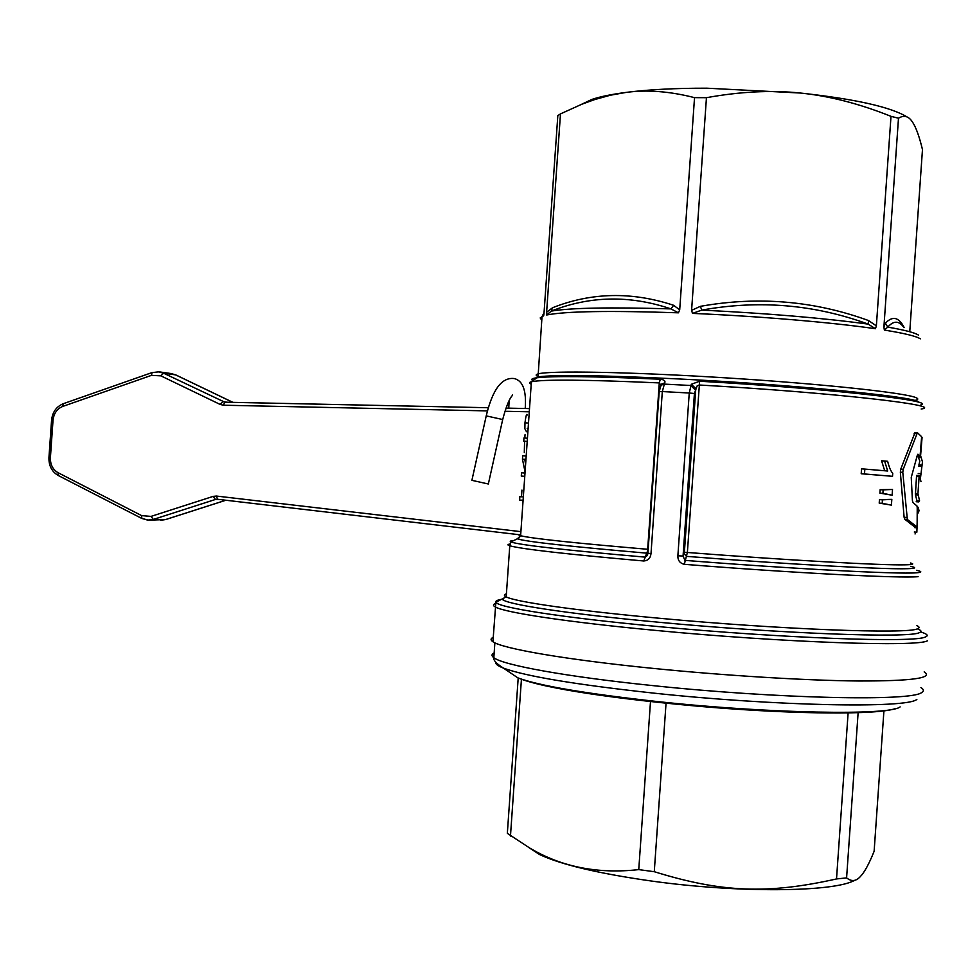 <?xml version="1.0" encoding="UTF-8"?>
<svg xmlns="http://www.w3.org/2000/svg" width="978" height="978" viewBox="0 0 978 978"><rect width="100%" height="100%" fill="white"/><g stroke="black" fill="none" stroke-linecap="round" stroke-linejoin="round"><path stroke-width="1.47" d="M922.071 437.386L920.591 455.724L922.474 461.812L920.555 477.411M917.951 456.164L919.821 461.066L918.904 464.941L921.496 465.125M920.983 481.567L919.406 475.565L919.124 476.689L917.951 493.609L919.577 500.919L918.77 501.91L916.19 501.726M916.765 475.381L919.381 475.552L916.765 475.381L916.508 476.518L915.408 494.782L916.973 500.736L919.577 500.919M915.848 532.118L915.053 533.988M917.56 514.11L919.075 510.724L918.159 507.558L917.78 506.995L917.584 508.352L916.863 532.191L914.283 532.008M914.723 526.714L914.772 527.655L917.388 527.851M917.168 455.834L920.053 456.298L921.569 437.777L921.496 436.591L917.413 432.679L903.232 469.257L902.792 472.337L907.352 519.465L916.899 526.873L917.132 525.541L917.23 507.753L916.973 505.968L912.926 502.496L912.413 500.54L911.251 477.411L917.315 455.271L917.914 454.208L920.029 456.286L917.462 456.127M914.992 432.618L900.775 469.11L900.347 472.191L904.112 517.276L904.821 519.281L914.296 526.665M891.423 505.125L879.21 503.12L879.454 499.636L891.826 499.367L882.449 499.844L882.205 503.328L891.423 505.125L891.826 499.367M892.119 495.198L879.907 493.144L880.151 489.672L892.511 489.452L883.146 489.868L882.902 493.352L892.119 495.198L892.511 489.452M861.202 473.743L861.545 468.865L864.833 469.085L864.491 473.963L861.202 473.743L892.535 476.31L892.743 473.193C890.934 471.518 889.222 467.545 887.633 461.286L884.601 461.005L887.682 471.017L864.833 469.085M884.687 470.76L881.594 460.821L884.601 461.005M543.964 313.828L557.827 115.6L560.48 113.888L546.616 312.251L546.69 314.989L551.25 311.114C589.942 295.772 629.844 295.038 670.969 308.889L678.414 312.813L679.698 309.867L694.527 97.641C669.808 91.333 647.02 89.585 626.189 92.397C648.561 89.56 675.443 88.154 706.825 88.191L800.383 93.032C771.63 90.013 740.322 91.565 706.446 97.69L691.593 310.332L692.485 313.388L701.776 310.112C758.94 299.757 814.417 304.427 868.22 324.121L875.444 328.73L876.374 325.882L890.995 116.333C859.381 103.692 829.173 95.93 800.383 93.032C855.334 99.047 890.946 107.042 907.205 117.042M512.46 394.916C513.279 395.797 509.281 394.721 502.692 419.538L488.34 484L471.897 480.332M706.446 97.69L694.527 97.641M920.946 404.831C936.851 400.674 823.598 388.107 699.625 381.249L691.312 384.281L689.245 393.009L662.314 391.567L664.71 382.887C665.602 380.919 664.135 379.696 660.297 379.219L659.294 382.911L660.908 385.369M694.417 393.498L689.245 393.009L677.876 555.773L683.06 556.054L694.417 393.498L697.094 385.968L699.074 385.002C830.31 392.325 946.472 405.479 921.178 409.024M695.187 389.745L690.676 385.491L664.062 384.097L661.055 385.246L659.209 391.518L647.913 553.255L651.006 553.597L662.314 391.567L659.209 391.579M909.797 331.163L922.474 149.573C919.259 136.235 915.873 126.969 912.315 121.785L911.887 121.186C908.195 115.991 903.721 115.001 898.489 118.216L883.904 327.019L884.356 330.075L887.755 327.117C893.586 320.539 898.904 320.588 903.721 327.251M898.489 118.216L890.995 116.333M924.173 671.886C933.831 678.072 911.899 681.104 858.378 680.994C805.334 680.505 725.114 675.615 653.683 668.451C565.797 659.685 502.264 648.622 492.924 641.739C490.381 640.028 490.479 638.561 493.23 637.326M677.876 555.773C677.742 560.394 679.893 563.242 684.319 564.318L687.375 552.472L699.625 381.249M648.182 549.318L643.781 560.981C648.072 560.626 650.48 558.169 651.006 553.597M854.723 880.286C834.002 892.266 737.546 893.11 651.446 881.031C598.438 873.501 561.127 864.662 539.538 854.527L528.609 847.376M518.193 678.011L507.337 833.366L529.477 847.865C561.213 866.911 597.631 874.161 638.756 869.613L654.27 871.704C722.082 892.706 767.962 894.283 836.52 878.941L846.593 877.889C851.508 881.789 856.105 881.337 860.395 876.52C864.454 872.327 869.026 863.929 874.124 851.3L883.916 710.908M510.467 836.019L521.421 679.343M638.756 869.613L650.492 701.605M846.593 877.889L858.122 712.754M654.27 871.704L666.042 703.243M836.52 878.941L848.109 712.999M519.624 537.558L517.289 538.829C525.932 541.678 569.086 546.445 646.727 553.145L647.937 552.912M647.827 553.915L646.91 555.859L644.795 557.093C564.22 550.064 519.587 545.015 510.907 541.959C509.416 541.299 510.382 540.822 513.78 540.541M910.432 562.998C914.699 564.037 913.024 564.648 905.42 564.819C882.828 565.516 784.014 560.015 687.375 552.472L684.38 552.313L684.062 553.878L686.715 556.384C784.503 564.074 884.515 569.551 907.278 568.695C915.799 568.45 916.899 567.656 910.579 566.335M916.533 570.321C922.327 571.568 922.217 572.399 916.227 572.815C898.122 574.392 790.835 568.768 684.906 560.37L683.06 556.054L684.062 553.878M679.698 309.867L673.622 305.283L670.969 308.889C610.541 307.092 570.626 307.825 551.25 311.114L552.558 307.74L546.616 312.251M581.079 104.536L592.032 99.377C600.321 96.602 611.702 94.279 626.189 92.397L610.382 95.221L594.587 99.609L581.727 104.279L560.48 113.888M876.361 325.87L868.476 320.527L868.22 324.121C822.364 317.972 766.886 313.302 701.776 310.112L700.382 306.334L691.605 310.332M904.161 327.557C898.855 317.092 892.621 315.625 885.457 323.156L887.755 327.117C904.503 330.002 914.736 332.667 918.452 335.087M885.457 323.156L883.916 327.031M664.71 382.887L661.715 384.024L660.174 386.872M660.908 385.149L661.715 384.024L660.871 385.503M691.312 384.281L695.81 388.523L684.38 552.313M521.946 490.088L521.494 496.665L519.844 496.665L519.611 500.088L523.096 500.235M524.77 476.323L521.286 476.054L524.77 476.31M525.858 460.882L525.956 459.305M526.188 456.054L522.704 455.711L522.46 459.208L524.831 459.367L525.577 464.807M525.003 473.046L521.519 472.79L521.286 476.054M526.494 431.738L524.868 428.767L524.966 422.814C525.895 415.65 526.702 413.034 527.386 414.99M524.844 459.208L525.577 459.257M525.602 459.391L524.844 459.305M525.076 471.983L522.46 459.208M519.844 496.665L522.215 496.836M524.306 452.557L524.575 441.347L523.731 441.151L526.091 441.31M523.731 441.151L523.951 437.985L526.323 438.132M526.311 438.278L527.142 438.34M524.807 438.034L525.039 434.709M864.491 473.963L892.535 476.31M883.146 489.868L880.151 489.672M882.902 493.352L879.907 493.144M882.449 499.844L879.454 499.636M882.205 503.328L879.21 503.12M920.665 457.093L918.049 456.934M921.325 466.249L918.745 466.078M920.799 473.694L918.22 473.523M919.124 476.689L916.508 476.518M917.951 493.609L915.335 493.438M918.024 494.966L915.408 494.782M916.741 433.694L914.161 433.56M903.232 469.257L900.775 469.11M902.792 472.337L900.347 472.191M906.643 517.46L904.112 517.276M907.352 519.465L904.821 519.281M916.875 526.849L914.259 526.665L916.899 526.873M502.692 419.538L486.225 415.882M915.408 400.308C918.256 399.635 918.525 398.792 916.239 397.765C906.19 392.875 822.241 383.853 726.116 377.875C629.991 371.848 548.89 370.466 538.022 373.926C535.321 374.696 535.577 375.638 538.805 376.762M884.356 330.075C904.234 333.266 916.227 336.188 920.347 338.828M692.485 313.388C758.965 316.224 832.241 322.41 875.444 328.73M546.69 314.989C565.785 311.236 609.697 310.503 678.414 312.813M541.775 320.234L540.186 317.948L543.646 315.784M533.951 378.694L538.047 376.872C555.675 374.55 603.084 375.271 680.285 379.024C790.224 384.537 909.039 396.053 918.134 401.53M660.297 379.219C592.754 376.237 551.299 375.809 535.932 377.911C532.203 378.498 530.968 379.232 532.24 380.136M506.213 596.653L502.276 599.111C503.878 604.013 567.106 613.829 659.05 622.277C779.136 633.597 909.711 638.402 919.332 632.656C922.058 631.617 921.398 630.345 917.34 628.83M916.716 625.602C919.626 626.849 919.858 627.925 917.437 628.793C907.792 634.294 778.635 629.404 659.869 618.304C576.189 610.663 515.296 601.837 506.201 596.886C503.743 595.663 503.817 594.648 506.408 593.842M496.897 603.133C492.961 604.135 492.435 605.419 495.345 606.996C504.782 612.583 568.401 622.252 656.336 630.468C781.715 642.485 918 647.191 927.462 640.773M920.665 631.935C927.144 633.927 928.782 635.578 925.555 636.898C916.056 643.059 781.214 638.255 657.155 626.47C562.203 617.668 497.276 607.387 495.895 602.216C495.223 600.969 497.374 599.966 502.35 599.221M502.863 599.147L503.474 599.062M684.319 564.318C791.434 572.876 899.907 578.45 918.11 576.678M509.88 544.049C507.325 544.44 507.289 545.015 509.77 545.785C521.836 549.123 566.506 554.184 643.781 560.981M900.139 706.886C890.09 715.749 768.451 713.61 656.947 701.507C585.15 693.573 538.756 685.676 517.79 677.827L510.235 672.717M916.851 699.417C907.034 708.647 774.869 706.104 653.573 693.109C575.602 684.6 525.553 676.263 503.425 668.108C497.778 665.884 495.198 663.915 495.65 662.179M920.934 687.571C923.892 689.417 924.137 691.067 921.679 692.522C911.973 701.581 776.984 698.744 653.023 685.627C565.993 676.703 503.071 665.113 493.829 657.705C491.323 655.871 491.433 654.27 494.171 652.913M224.806 402.202L163.558 373.18L157.996 371.75M225.832 500.235L165.502 519.575L148.827 520.149M165.918 519.44L153.314 519.44L215.429 499.465L220.722 499.624M142.067 518.499L147.605 520.1L153.314 519.44L151.04 516.396L141.651 515.614L141.81 518.45M520.907 531.653L216.431 496.054L213.204 496.372L215.429 499.465L217.483 499.245M529.501 408.584L505.981 408.095L529.501 408.584M141.651 515.614L58.081 472.716C52.788 469.599 50.22 464.574 50.404 457.655L53.02 420.296C53.802 413.413 57.042 408.792 62.714 406.432L151.48 375.356L160.881 375.858L220.184 404.452L223.326 405.21L224.854 402.202L488.364 407.728L224.512 402.178M220.184 404.452L222.825 401.701L227.361 402.251M160.881 375.858L163.558 373.18L175.624 374.88L232.874 402.374M151.48 375.356L152.006 372.594M62.714 406.432L63.35 403.682M53.02 420.296L51.565 420.21L48.949 457.533C48.717 465.687 51.81 471.665 58.215 475.479L58.325 475.54M50.404 457.655L48.949 457.545M58.081 472.716L58.215 475.479L141.7 518.389L148.497 520.149M216.431 496.054L217.519 499.257L519.049 534.697L217.177 499.22M176.016 375.063L171.016 373.535L175.771 374.916M223.326 405.21L487.447 410.894M504.917 411.273L529.281 411.799M213.204 496.372L151.04 516.396M673.622 305.283C631.825 291.517 591.47 292.336 552.558 307.74M868.476 320.527C814.234 300.796 758.195 296.065 700.382 306.334M544.025 313.143L542.533 315.442M531.213 384.109C528.853 383.193 528.902 382.41 531.384 381.762C543.328 379.268 585.956 379.647 659.294 382.911L647.668 549.281C574.538 543.059 532.191 538.548 520.614 535.748C518.23 535.088 518.267 534.624 520.712 534.343M527.203 428.535L528.108 428.596L527.203 428.56M524.966 422.814L527.338 422.961M914.833 432.545L917.413 432.679M525.21 408.498C526.543 390.723 522.912 380.735 514.318 378.559C498.817 376.567 490.809 396.897 486.213 415.931L471.873 480.43M508.768 408.156L509.122 400.687M492.924 641.739L495.895 602.216L506.201 596.886L509.77 545.785L510.907 541.959L517.289 538.829L520.614 535.748L531.384 381.762L538.047 376.872L542.032 316.407L543.951 313.865M895.029 708.732C876.398 714.808 798.879 714.405 710.211 707.265C621.067 699.759 543.695 688.756 517.79 677.827L503.425 668.108C496.384 663.646 493.193 660.187 493.829 657.705L494.868 642.815M539.538 854.527L529.477 847.865M158.913 371.823L151.908 372.63L63.24 403.718C56.357 406.616 52.47 412.117 51.565 420.21M225.906 500.235L165.783 519.526M175.893 374.965L232.947 402.374M165.673 519.55L160.722 520.272M647.791 554.049L647.913 553.255M543.695 315.576L543.951 313.95M592.032 99.377L581.727 104.279M171.016 373.535L159.573 371.921"/></g></svg>
